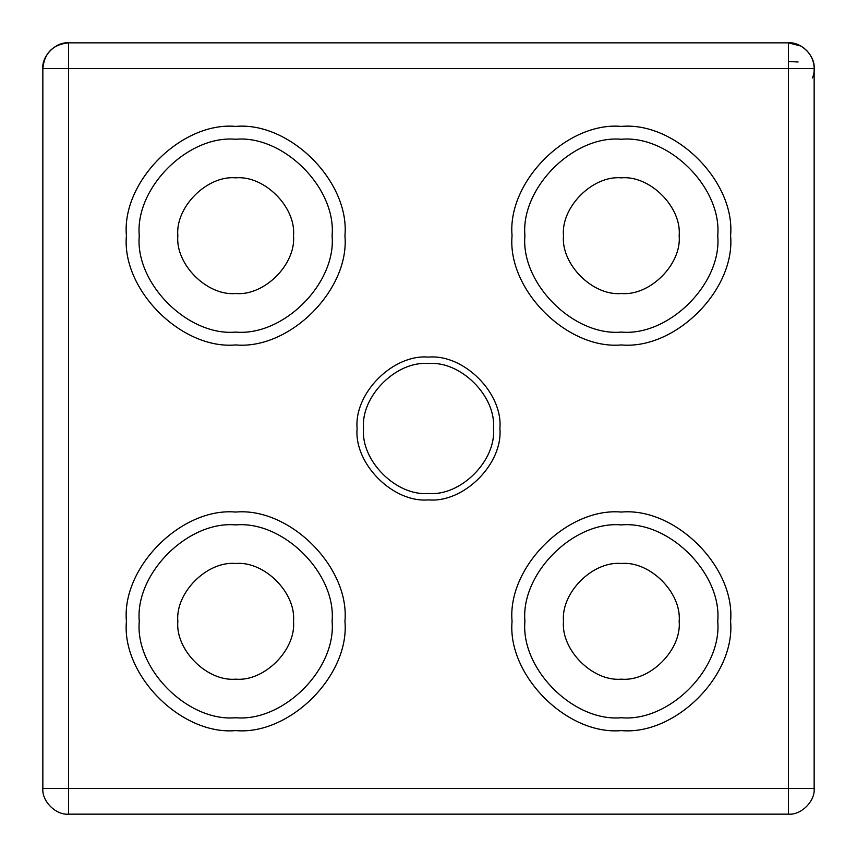 <?xml version="1.0" encoding="UTF-8"?>
<svg xmlns="http://www.w3.org/2000/svg" width="857" height="857" viewBox="0 0 857 857"><rect width="100%" height="100%" fill="white"/><g stroke="black" fill="none" stroke-linecap="round" stroke-linejoin="round"><path stroke-width="1.29" d="M499.888 428.5C503.08 393.181 463.819 353.92 428.5 357.112C393.181 353.92 353.92 393.181 357.112 428.5C353.92 463.819 393.181 503.08 428.5 499.888C463.819 503.08 503.08 463.819 499.888 428.5M493.461 428.5C496.364 460.637 460.637 496.364 428.5 493.461C396.363 496.364 360.636 460.637 363.539 428.5C360.636 396.363 396.363 360.636 428.5 363.539C460.637 360.636 496.364 396.363 493.461 428.5M332.088 621.325C336.394 669.028 283.378 722.044 235.675 717.738C187.972 722.044 134.956 669.028 139.263 621.325C134.956 573.622 187.972 520.606 235.675 524.913C283.378 520.606 336.394 573.622 332.088 621.325M717.738 621.325C722.044 669.028 669.028 722.044 621.325 717.738C573.622 722.044 520.606 669.028 524.913 621.325C520.606 573.622 573.622 520.606 621.325 524.913C669.028 520.606 722.044 573.622 717.738 621.325M717.738 235.675C722.044 283.378 669.028 336.394 621.325 332.088C573.622 336.394 520.606 283.378 524.913 235.675C520.606 187.972 573.622 134.956 621.325 139.263C669.028 134.956 722.044 187.972 717.738 235.675M332.088 235.675C336.394 283.378 283.378 336.394 235.675 332.088C187.972 336.394 134.956 283.378 139.263 235.675C134.956 187.972 187.972 134.956 235.675 139.263C283.378 134.956 336.394 187.972 332.088 235.675M814.15 68.56L788.44 68.56L788.44 788.44L814.15 788.44L814.15 68.56C815.296 55.844 801.156 41.704 788.44 42.85L68.56 42.85L68.56 68.56L42.85 68.56L42.85 788.44L68.56 788.44L68.56 814.15L788.44 814.15L788.44 788.44L68.56 788.44L68.56 68.56L788.44 68.56L788.44 42.85L790.347 42.925M788.44 814.15C801.156 815.296 815.296 801.156 814.15 788.44M42.85 788.44C41.704 801.156 55.844 815.296 68.56 814.15M293.523 621.325C296.104 649.949 264.299 681.754 235.675 679.173C207.051 681.754 175.246 649.949 177.828 621.325C175.246 592.701 207.051 560.896 235.675 563.477C264.299 560.896 296.104 592.701 293.523 621.325M679.173 235.675C681.754 264.299 649.949 296.104 621.325 293.523C592.701 296.104 560.896 264.299 563.477 235.675C560.896 207.051 592.701 175.246 621.325 177.828C649.949 175.246 681.754 207.051 679.173 235.675M293.523 235.675C296.104 264.299 264.299 296.104 235.675 293.523C207.051 296.104 175.246 264.299 177.828 235.675C175.246 207.051 207.051 175.246 235.675 177.828C264.299 175.246 296.104 207.051 293.523 235.675M679.173 621.325C681.754 649.949 649.949 681.754 621.325 679.173C592.701 681.754 560.896 649.949 563.477 621.325C560.896 592.701 592.701 560.896 621.325 563.477C649.949 560.896 681.754 592.701 679.173 621.325M68.56 42.85C55.844 41.704 41.704 55.844 42.85 68.56C44.328 53.016 52.898 44.446 68.56 42.85M793.089 43.279L800.77 45.999M803.941 48.046L807.765 51.602M344.942 235.675C349.827 181.609 289.741 121.523 235.675 126.407C181.609 121.523 121.523 181.609 126.407 235.675C121.523 289.741 181.609 349.827 235.675 344.942C289.741 349.827 349.827 289.741 344.942 235.675M730.592 235.675C735.477 181.609 675.391 121.523 621.325 126.407C567.259 121.523 507.173 181.609 512.058 235.675C507.173 289.741 567.259 349.827 621.325 344.942C675.391 349.827 735.477 289.741 730.592 235.675M730.592 621.325C735.477 567.259 675.391 507.173 621.325 512.058C567.259 507.173 507.173 567.259 512.058 621.325C507.173 675.391 567.259 735.477 621.325 730.592C675.391 735.477 735.477 675.391 730.592 621.325M344.942 621.325C349.827 567.259 289.741 507.173 235.675 512.058C181.609 507.173 121.523 567.259 126.407 621.325C121.523 675.391 181.609 735.477 235.675 730.592C289.741 735.477 349.827 675.391 344.942 621.325M798.092 61.993L788.44 61.468M812.361 77.998C816.346 69.792 814.696 54.291 800.77 45.999L788.44 42.85"/></g></svg>

